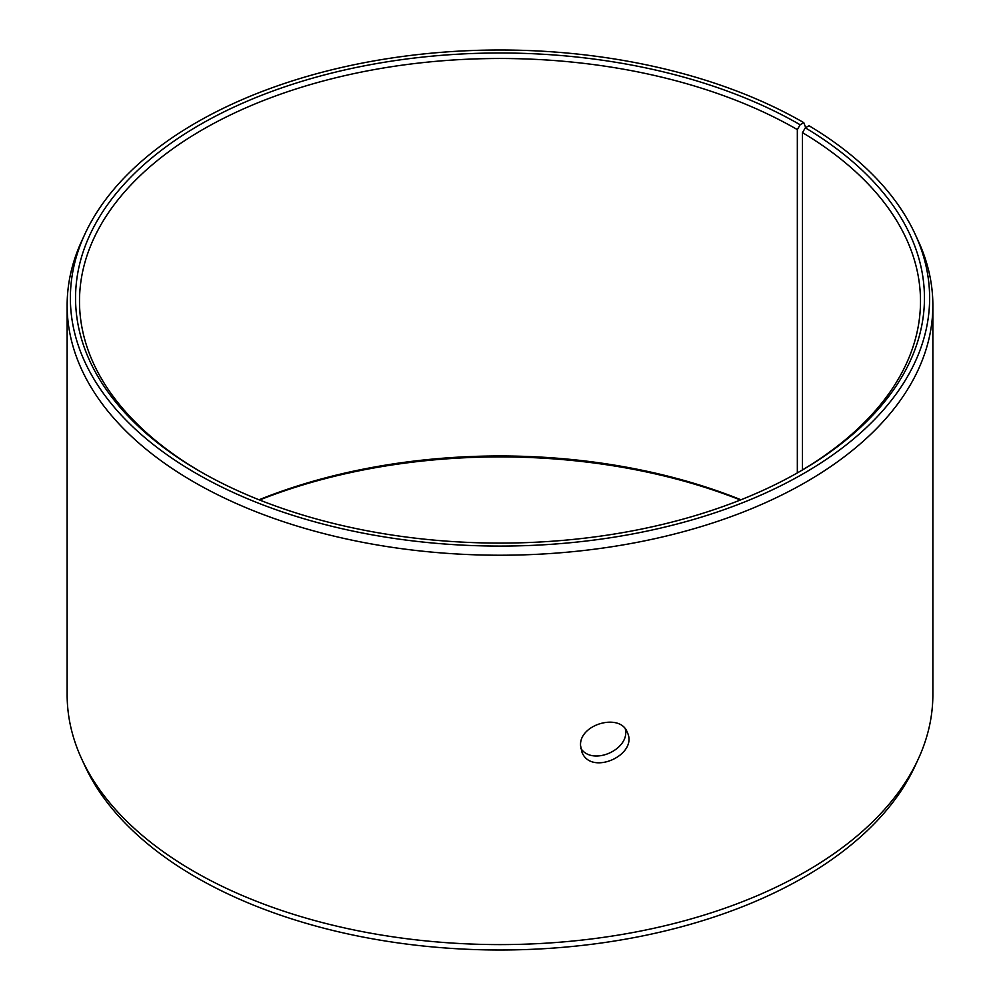 <?xml version="1.0" encoding="UTF-8"?>
<svg xmlns="http://www.w3.org/2000/svg" width="1000" height="1000" viewBox="0 0 1000 1000"><rect width="100%" height="100%" fill="white"/><g stroke="black" fill="none" stroke-linecap="round" stroke-linejoin="round"><path stroke-width="1.5" d="M259.037 499.775A420.5 242.775 180 0 1 740.962 499.775M259.6 500A424.45 245.05 180 0 1 740.4 500M800.138 124.763A424.45 245.05 180 0 0 199.875 124.763A424.45 245.05 180 0 0 199.862 471.312A424.45 245.05 180 0 0 800.138 471.312A424.45 245.05 180 0 0 805.325 127.812L809.038 125.738A429.625 248.038 180 0 1 915.15 234.2L918.275 240.987A432.863 249.913 180 0 1 932.862 305.312L932.862 694.688A432.863 249.913 180 0 1 918.275 759.013L915.15 765.8A429.625 248.038 180 0 1 500 950A429.625 248.038 180 0 1 84.85 765.8L81.725 759.013A432.863 249.913 180 0 1 67.138 694.688L67.138 305.312A432.863 249.913 180 0 1 81.725 240.987L84.85 234.2A429.625 248.038 180 0 1 388.488 58.5A429.625 248.038 180 0 1 803.787 122.65L800.138 124.763L797.337 129.6L797.337 472.925M918.275 759.013A432.863 249.913 180 0 1 500 944.6A432.863 249.913 180 0 1 81.725 759.013M915.15 234.2A429.625 248.038 180 0 1 500 546.075A429.625 248.038 180 0 1 84.85 234.2M805.7 127.6L803.787 122.65M932.862 305.312A432.863 249.913 180 0 1 500 555.225A432.863 249.913 180 0 1 67.138 305.312M805.325 127.812L802.475 132.625A420.5 242.775 180 0 1 920.5 301.275A420.5 242.775 180 0 1 798.725 472.125M201.275 472.125A420.5 242.775 180 0 1 79.5 301.275A420.5 242.775 180 0 1 339.087 76.975A420.5 242.775 180 0 1 797.337 129.6M802.475 132.625L802.475 469.913M580.775 748.3C592.438 766.488 630.188 749.425 625.337 729.062M580.55 745.55C579.163 723.988 620.462 712.675 627.275 732.325C638.675 754.85 590.788 776.5 581.862 751.938L580.55 745.55"/></g></svg>
